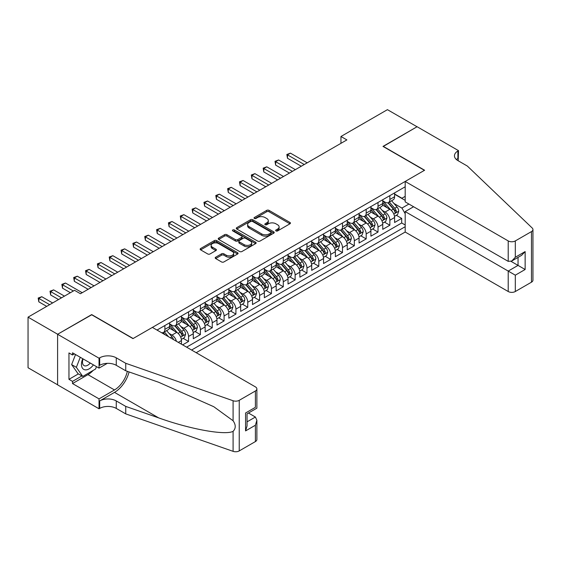 <?xml version="1.0" encoding="UTF-8"?>
<svg xmlns="http://www.w3.org/2000/svg" width="561" height="561" viewBox="0 0 561 561"><rect width="100%" height="100%" fill="white"/><g stroke="black" fill="none" stroke-linecap="round" stroke-linejoin="round"><path stroke-width="0.84" d="M275.977 230.929A1.15 0.666 0 0 0 277.604 230.929L289.953 223.797A1.641 0.947 0 0 0 290.437 223.124A1.641 0.947 0 0 0 289.953 222.458L269.035 210.375A1.641 0.947 0 0 0 266.706 210.375L254.357 217.507A1.15 0.666 0 0 0 254.021 217.977A1.15 0.666 0 0 0 254.357 218.446A1.15 0.666 0 0 0 255.984 218.446L257.583 217.521A5.259 3.036 0 0 1 265.023 217.521L266.77 218.531A5.259 3.036 0 0 1 268.305 220.676A5.259 3.036 0 0 1 266.77 222.822L265.171 223.748A1.15 0.666 0 0 0 264.834 224.218A1.15 0.666 0 0 0 265.171 224.688A1.15 0.666 0 0 0 266.798 224.688L268.396 223.762A5.259 3.036 0 0 1 275.837 223.762L277.576 224.772A5.259 3.036 0 0 1 279.119 226.917A5.259 3.036 0 0 1 277.576 229.063L275.977 229.989A1.15 0.666 0 0 0 275.64 230.459A1.15 0.666 0 0 0 275.977 230.929L275.977 229.989M215.683 257.219A1.641 0.947 0 0 0 215.207 257.885A1.641 0.947 0 0 0 215.683 258.558L221.553 261.945A1.641 0.947 0 0 0 223.881 261.945L237.598 254.028A1.641 0.947 0 0 0 238.074 253.355A1.641 0.947 0 0 0 237.598 252.688L216.672 240.606A1.641 0.947 0 0 0 214.351 240.606L200.635 248.523A1.641 0.947 0 0 0 200.151 249.196A1.641 0.947 0 0 0 200.635 249.869L207.724 253.958A1.641 0.947 0 0 0 210.045 253.958L215.915 250.571A1.641 0.947 0 0 0 216.399 249.904A1.641 0.947 0 0 0 215.915 249.231L212.402 247.198A4.397 2.539 0 0 1 211.111 245.402A4.397 2.539 0 0 1 213.825 243.06A4.397 2.539 0 0 1 218.622 243.607L232.394 251.559A4.397 2.539 0 0 1 233.678 253.355A4.397 2.539 0 0 1 230.964 255.704A4.397 2.539 0 0 1 226.174 255.15L223.881 253.824A1.641 0.947 0 0 0 221.553 253.824L215.683 257.219L215.683 258.558M91.695 314.791L57.65 334.244L28.05 317.147L28.05 367.743L57.594 384.797M91.695 314.588L133.139 338.514L424.432 170.334L382.988 146.407L417.033 126.751L387.434 109.661L340.955 136.498L340.955 143.336M28.05 317.147L74.529 290.317L80.447 293.733L346.873 139.913L340.955 136.498M257.702 241.076A1.641 0.947 0 0 0 260.024 241.076L273.74 233.159A1.641 0.947 0 0 0 274.224 232.485A1.641 0.947 0 0 0 273.74 231.819L252.822 219.737A1.641 0.947 0 0 0 250.494 219.737L236.777 227.654A1.641 0.947 0 0 0 236.3 228.327A1.641 0.947 0 0 0 236.777 229L257.702 241.076M233.229 231.174A1.15 0.666 0 0 1 234.4 231.335L234.4 229.968L255.669 242.254A1.641 0.947 0 0 1 256.153 242.92A1.641 0.947 0 0 1 255.669 243.593L241.952 251.51A1.641 0.947 0 0 1 239.631 251.51L218.706 239.435L224.575 236.069L224.575 234.701L218.706 238.088A1.641 0.947 0 0 0 218.222 238.762A1.641 0.947 0 0 0 218.706 239.435L218.706 238.088M224.575 236.069A1.641 0.947 0 0 1 226.903 236.069L226.903 234.701A1.641 0.947 0 0 0 224.575 234.701M226.903 234.701L235.389 239.603A1.641 0.947 0 0 0 237.71 239.603L241.602 237.352A1.641 0.947 0 0 0 242.086 236.679A1.641 0.947 0 0 0 241.602 236.013L232.773 230.908A1.15 0.666 0 0 1 232.436 230.438A1.15 0.666 0 0 1 233.145 229.828A1.15 0.666 0 0 1 234.4 229.968M182.641 344.875L188.559 341.453L183.167 338.346M180.845 326.544L183.819 328.262A6.697 3.864 60 0 1 188.559 336.46L193.293 333.725L193.293 338.718L200.396 334.615L195.011 331.509M192.689 319.707L195.663 321.425A6.697 3.864 60 0 1 200.396 329.63L205.137 326.895L205.137 331.881L212.24 327.778L206.855 324.672M204.534 312.87L207.5 314.588A6.697 3.864 60 0 1 212.24 322.792L216.974 320.058L216.974 325.043L224.084 320.941L218.692 317.835M216.371 306.033L219.344 307.751A6.697 3.864 60 0 1 224.084 315.955L228.818 313.22L228.818 318.206L235.922 314.111L230.536 310.997M228.215 299.195L231.188 300.913A6.697 3.864 60 0 1 235.922 309.118L240.662 306.383L240.662 311.376L247.766 307.274L242.373 304.16M240.052 292.358L243.025 294.076A6.697 3.864 60 0 1 247.766 302.281L252.499 299.546L252.499 304.539L259.603 300.437L254.217 297.323M251.896 285.521L254.869 287.239A6.697 3.864 60 0 1 259.603 295.444L264.343 292.709L264.343 297.702L271.447 293.599L266.061 290.486M263.733 278.691L266.706 280.402A6.697 3.864 60 0 1 271.447 288.606L276.18 285.872L276.18 290.864L283.284 286.762L277.898 283.649M275.577 271.854L278.551 273.565A6.697 3.864 60 0 1 283.284 281.769L288.024 279.034L288.024 284.027L295.128 279.925L289.742 276.811M287.421 265.016L290.395 266.734A6.697 3.864 60 0 1 295.128 274.932L299.862 272.197L299.862 277.19L306.972 273.088L301.58 269.981M299.258 258.179L302.232 259.897A6.697 3.864 60 0 1 306.972 268.102L311.706 265.367L311.706 270.353L318.809 266.251L313.424 263.144M311.103 251.342L314.076 253.06A6.697 3.864 60 0 1 318.809 261.265L323.55 258.53L323.55 263.516L330.653 259.413L325.261 256.307M322.94 244.505L325.913 246.223A6.697 3.864 60 0 1 330.653 254.428L335.387 251.693L335.387 256.679L342.49 252.576L337.105 249.47M334.784 237.668L337.757 239.386A6.697 3.864 60 0 1 342.49 247.59L347.231 244.855L347.231 249.848L354.335 245.746L348.949 242.633M346.628 230.83L349.601 232.549A6.697 3.864 60 0 1 354.335 240.753L359.068 238.018L359.068 243.011L366.179 238.909L360.786 235.795M358.465 223.993L361.438 225.711A6.697 3.864 60 0 1 366.179 233.916L370.912 231.181L370.912 236.174L378.016 232.072L372.63 228.958M370.309 217.156L373.282 218.874A6.697 3.864 60 0 1 378.016 227.079L382.756 224.344L382.756 229.337L389.86 225.234L389.86 220.242A6.697 3.864 -120 0 0 385.119 212.037L382.146 210.326M384.467 222.121L389.86 225.234M181.455 344.188L181.455 340.562A6.697 3.864 -120 0 0 176.715 332.364L169.394 328.136M176.442 341.291A6.697 3.864 60 0 0 171.982 335.092L169.008 333.381M193.293 333.725A6.697 3.864 -120 0 0 188.559 325.527L181.231 321.299M205.137 326.895A6.697 3.864 -120 0 0 200.396 318.69L193.075 314.462M216.974 320.058A6.697 3.864 -120 0 0 212.24 311.853L204.919 307.624M228.818 313.22A6.697 3.864 -120 0 0 224.084 305.016L216.756 300.787M240.662 306.383A6.697 3.864 -120 0 0 235.922 298.179L228.6 293.95M252.499 299.546A6.697 3.864 -120 0 0 247.766 291.341L240.438 287.113M264.343 292.709A6.697 3.864 -120 0 0 259.603 284.504L252.282 280.276M276.18 285.872A6.697 3.864 -120 0 0 271.447 277.667L264.126 273.438M288.024 279.034A6.697 3.864 -120 0 0 283.284 270.83L275.963 266.608M299.862 272.197A6.697 3.864 -120 0 0 295.128 264L287.807 259.771M311.706 265.367A6.697 3.864 -120 0 0 306.972 257.162L299.644 252.934M323.55 258.53A6.697 3.864 -120 0 0 318.809 250.325L311.488 246.097M335.387 251.693A6.697 3.864 -120 0 0 330.653 243.488L323.325 239.259M347.231 244.855A6.697 3.864 -120 0 0 342.49 236.651L335.169 232.422M359.068 238.018A6.697 3.864 -120 0 0 354.335 229.814L347.014 225.585M370.912 231.181A6.697 3.864 -120 0 0 366.179 222.976L358.851 218.748M382.756 224.344A6.697 3.864 -120 0 0 378.016 216.139L370.695 211.911M196.196 352.701L405.189 232.037L508.21 291.517L508.21 271.075L518.041 265.395L518.041 257.387M191.574 350.036L405.189 226.707M405.189 186.778L157.003 330.071M169.611 323.886L171.982 325.254A6.697 3.864 60 0 0 175.327 325.583L180.067 322.848A6.697 3.864 -120 0 0 181.455 319.784L181.455 315.955M181.455 317.049L183.819 318.417A6.697 3.864 60 0 0 187.171 318.746L191.904 316.011A6.697 3.864 -120 0 0 193.293 312.947L193.293 309.118M193.293 310.212L195.663 311.579A6.697 3.864 60 0 0 199.015 311.909L203.748 309.174A6.697 3.864 -120 0 0 205.137 306.11L205.137 302.281M205.137 303.375L207.5 304.742A6.697 3.864 60 0 0 210.852 305.072L215.592 302.337A6.697 3.864 -120 0 0 216.974 299.272L216.974 295.444M216.974 296.538L219.344 297.905A6.697 3.864 60 0 0 222.696 298.235L227.429 295.5A6.697 3.864 -120 0 0 228.818 292.435L228.818 288.606M228.818 289.7L231.188 291.068A6.697 3.864 60 0 0 234.533 291.397L239.274 288.663A6.697 3.864 -120 0 0 240.662 285.598L240.662 281.769M240.662 282.863L243.025 284.231A6.697 3.864 60 0 0 246.377 284.567L251.111 281.832A6.697 3.864 -120 0 0 252.499 278.761L252.499 274.932M252.499 276.026L254.869 277.393A6.697 3.864 60 0 0 258.214 277.73L262.955 274.995A6.697 3.864 -120 0 0 264.343 271.924L264.343 268.095M264.343 269.189L266.706 270.556A6.697 3.864 60 0 0 270.058 270.893L274.792 268.158A6.697 3.864 -120 0 0 276.18 265.094L276.18 261.265M276.18 262.359L278.551 263.726A6.697 3.864 60 0 0 281.903 264.056L286.636 261.321A6.697 3.864 -120 0 0 288.024 258.256L288.024 254.428M288.024 255.521L290.395 256.889A6.697 3.864 60 0 0 293.74 257.219L298.48 254.484A6.697 3.864 -120 0 0 299.862 251.419L299.862 247.59M299.862 248.684L302.232 250.052A6.697 3.864 60 0 0 305.584 250.381L310.317 247.646A6.697 3.864 -120 0 0 311.706 244.582L311.706 240.753M311.706 241.847L314.076 243.215A6.697 3.864 60 0 0 317.421 243.544L322.161 240.809A6.697 3.864 -120 0 0 323.55 237.745L323.55 233.916M323.55 235.01L325.913 236.377A6.697 3.864 60 0 0 329.265 236.707L333.998 233.972A6.697 3.864 -120 0 0 335.387 230.908L335.387 227.079M335.387 228.173L337.757 229.54A6.697 3.864 60 0 0 341.109 229.87L345.842 227.135A6.697 3.864 -120 0 0 347.231 224.07L347.231 220.242M347.231 221.336L349.601 222.703A6.697 3.864 60 0 0 352.946 223.033L357.687 220.305A6.697 3.864 -120 0 0 359.068 217.233L359.068 213.404M359.068 214.498L361.438 215.866A6.697 3.864 60 0 0 364.79 216.202L369.524 213.468A6.697 3.864 -120 0 0 370.912 210.396L370.912 206.567M370.912 207.661L373.282 209.029A6.697 3.864 60 0 0 376.627 209.365L381.368 206.63A6.697 3.864 -120 0 0 382.756 203.559L382.756 199.73M186.603 347.161L401.697 222.976L401.697 218.397L394.593 222.5L394.593 217.507A6.697 3.864 -120 0 0 389.86 209.302L382.532 205.074M382.756 200.831L385.119 202.191A6.697 3.864 -120 0 0 388.471 202.528A6.697 3.864 -120 0 0 389.86 199.464L389.86 195.635M388.471 202.528L393.205 199.793A6.697 3.864 -120 0 0 394.593 196.729L394.593 192.9M157.767 330.513L157.767 329.623M164.878 325.527L164.878 329.356A6.697 3.864 60 0 1 163.489 332.421A6.697 3.864 60 0 1 161.428 332.624M163.489 332.421L168.223 329.686A6.697 3.864 -120 0 0 169.611 326.621L169.611 322.792M176.715 318.69L176.715 322.519A6.697 3.864 60 0 1 175.327 325.583M188.559 311.853L188.559 315.682A6.697 3.864 60 0 1 187.171 318.746M200.396 305.016L200.396 308.845A6.697 3.864 60 0 1 199.015 311.909M212.24 298.179L212.24 302.007A6.697 3.864 60 0 1 210.852 305.072M224.084 291.341L224.084 295.17A6.697 3.864 60 0 1 222.696 298.235M235.922 284.504L235.922 288.333A6.697 3.864 60 0 1 234.533 291.397M247.766 277.667L247.766 281.496A6.697 3.864 60 0 1 246.377 284.567M259.603 270.83L259.603 274.659A6.697 3.864 60 0 1 258.214 277.73M271.447 264L271.447 267.821A6.697 3.864 60 0 1 270.058 270.893M283.284 257.162L283.284 260.991A6.697 3.864 60 0 1 281.903 264.056M295.128 250.325L295.128 254.154A6.697 3.864 60 0 1 293.74 257.219M306.972 243.488L306.972 247.317A6.697 3.864 60 0 1 305.584 250.381M318.809 236.651L318.809 240.48A6.697 3.864 60 0 1 317.421 243.544M330.653 229.814L330.653 233.642A6.697 3.864 60 0 1 329.265 236.707M342.49 222.976L342.49 226.805A6.697 3.864 60 0 1 341.109 229.87M354.335 216.139L354.335 219.968A6.697 3.864 60 0 1 352.946 223.033M366.179 209.302L366.179 213.131A6.697 3.864 60 0 1 364.79 216.202M378.016 202.465L378.016 206.294A6.697 3.864 60 0 1 376.627 209.365M378.016 227.079L378.016 232.072M366.179 233.916L366.179 238.909M354.335 240.753L354.335 245.746M342.49 247.59L342.49 252.576M330.653 254.428L330.653 259.413M318.809 261.265L318.809 266.251M306.972 268.102L306.972 273.088M295.128 274.932L295.128 279.925M283.284 281.769L283.284 286.762M271.447 288.606L271.447 293.599M259.603 295.444L259.603 300.437M247.766 302.281L247.766 307.274M235.922 309.118L235.922 314.111M224.084 315.955L224.084 320.941M212.24 322.792L212.24 327.778M200.396 329.63L200.396 334.615M188.559 336.46L188.559 341.453M405.189 213.713L401.935 208.075L393.99 203.489M401.935 208.075L408.92 204.043M394.593 194.267L405.189 200.382M394.593 193.994L401.935 198.229L405.189 196.35M396.311 215.284L401.697 218.397M401.697 222.976L405.189 224.996M276.44 231.09L277.576 230.431A5.259 3.036 0 0 0 279.119 228.285L279.119 226.917M268.305 220.676L268.305 222.044A5.259 3.036 0 0 1 266.77 224.19L265.626 224.849M289.932 223.811L269.035 211.742A1.641 0.947 0 0 0 266.706 211.742L254.82 218.608M273.74 231.819L273.74 233.159L252.822 221.104A1.641 0.947 0 0 0 250.494 221.104L236.805 229.014M270.837 232.955A1.15 0.666 0 0 0 271.173 232.485A1.15 0.666 0 0 0 270.837 232.016L252.471 221.413A1.15 0.666 0 0 0 250.844 221.413L249.161 222.387A5.259 3.036 0 0 0 247.618 224.533A5.259 3.036 0 0 0 249.161 226.686L261.714 233.93A5.259 3.036 0 0 0 269.154 233.93L270.837 232.955L270.837 234.323A1.15 0.666 0 0 0 271.173 233.853L271.173 232.485M247.618 224.533L247.618 225.901A5.259 3.036 0 0 0 249.161 228.054L249.161 226.686M270.837 234.323L269.154 235.297A5.259 3.036 0 0 1 261.714 235.297L249.161 228.054M226.903 236.069L235.389 240.971A1.641 0.947 0 0 0 237.71 240.971L241.602 238.72A1.641 0.947 0 0 0 242.086 238.046L242.086 236.679M234.4 231.335L255.648 243.607M244.189 244.687A4.397 2.539 0 0 0 248.979 245.234A4.397 2.539 0 0 0 251.693 242.892A4.397 2.539 0 0 0 250.409 241.097L245.557 238.292A1.641 0.947 0 0 0 243.229 238.292L239.337 240.543A1.641 0.947 0 0 0 238.853 241.209A1.641 0.947 0 0 0 239.337 241.882L244.189 244.687L244.189 246.055A4.397 2.539 0 0 0 248.979 246.602A4.397 2.539 0 0 0 251.693 244.259L251.693 242.892M238.853 241.209L238.853 242.576A1.641 0.947 0 0 0 239.337 243.25L239.337 241.882M244.189 246.055L239.337 243.25M233.678 253.355L233.678 254.722A4.397 2.539 0 0 1 230.964 257.071A4.397 2.539 0 0 1 226.174 256.517L223.881 255.192A1.641 0.947 0 0 0 221.553 255.192L215.705 258.572M211.111 245.402L211.111 246.77A4.397 2.539 0 0 0 212.402 248.565L212.402 247.198M215.894 250.585L212.402 248.565M237.598 252.688L237.598 254.028L216.672 241.973A1.641 0.947 0 0 0 214.351 241.973L200.656 249.883M394.495 216.336L397.553 214.568L398.738 211.153A4.439 2.56 -120 0 0 397.013 206.981L391.599 200.719M390.519 209.737L384.103 202.311A12.812 7.398 -120 0 0 382.756 200.901M386.999 207.654L383.408 203.496A10.631 6.136 -120 0 0 382.756 202.78M307.204 162.816L290.451 153.146L287.491 154.85L287.491 158.272L301.285 166.238M387.868 202.766L393.338 209.106A4.439 2.56 60 0 1 394.923 212.163C395.589 213.054 396.059 212.78 396.339 211.343A4.439 2.56 -120 0 0 394.762 208.285L389.348 202.016M388.191 202.661L394.067 209.47A2.258 1.304 60 0 1 394.635 210.354L396.339 211.343M394.923 212.163L395.246 212.689M287.491 158.272L286.839 154.478L304.244 164.527M286.839 154.478L290.451 153.146M82.748 358.71A10.883 6.283 120 0 0 85.3 369.867A10.883 6.283 120 0 0 93.421 364.874M83.112 358.921A7.454 4.306 120 0 0 84.024 365.59A7.454 4.306 120 0 0 85.118 365.926A7.454 4.306 120 0 0 90.251 363.044M96.478 366.635L95.545 369.04L82.762 376.424L78.021 373.689L71.633 364.594L75.532 354.545M82.762 376.424L76.366 367.329L80.265 357.28M71.633 364.594L76.366 367.329M413.597 206.743L405.189 211.595L515.314 275.178L515.314 291.517L531.477 282.183L531.477 231.588A5.021 2.903 0 0 0 532.95 229.54A5.021 2.903 0 0 0 532.228 228.039L467.355 166.063L457.888 160.593A11.725 6.767 180 0 1 454.452 155.811A11.725 6.767 180 0 1 457.888 151.021L458.533 150.65L417.089 126.723L383.17 146.512M405.189 211.595L405.189 232.037M383.17 146.309L424.614 170.235L405.189 181.448L508.21 240.921A5.021 2.903 0 0 0 515.314 240.921L531.477 231.588M458.533 150.65L458.183 160.769M405.189 181.448L405.189 201.89L508.21 261.363L508.21 240.921M532.95 229.54L532.95 280.128A5.021 2.903 180 0 1 531.477 282.183M515.314 291.517A5.021 2.903 180 0 1 508.21 291.517M456.409 159.555A11.725 6.767 180 0 1 457.888 158.511L457.888 151.021M511.05 261.363L525.145 269.497L515.314 275.178M515.314 240.921L515.314 257.261L511.765 261.012L508.21 261.363M515.314 257.261L525.145 251.587L521.59 255.339L511.765 261.012M152.382 327.407L255.402 386.88A5.021 2.903 -0 0 1 256.875 388.934A5.021 2.903 -0 0 1 255.402 390.982L239.238 400.316L239.238 450.904A5.021 2.903 180 0 1 233.088 451.339L125.741 413.885L116.267 408.415A11.725 6.767 -0 0 0 99.69 408.415L99.038 408.794L57.594 384.867L57.594 334.272L91.52 314.686L132.964 338.613L152.382 327.407M125.741 413.885L125.741 406.402L158.658 417.882C190.116 429.221 225.263 435.574 233.088 431.332C235.936 428.408 235.936 424.887 233.088 420.75L213.776 406.711L158.658 382.265L125.741 370.779L116.267 365.309A11.725 6.767 -0 0 0 99.69 365.309L99.69 357.827L99.038 358.206L57.594 334.272M125.741 370.779L125.741 363.297L116.267 357.827A11.725 6.767 -0 0 0 99.69 357.827M158.658 417.882L114.493 392.384L99.69 400.933A11.725 6.767 -0 0 1 116.267 400.933L125.741 406.402M255.402 441.57L255.402 425.231L256.875 420.28L256.875 439.522A5.021 2.903 180 0 1 255.402 441.57L239.238 450.904M233.088 420.75L233.088 400.743L125.741 363.297M93.189 370.4A18.843 10.876 -60 0 1 87.965 374.643L72.516 383.563L72.516 381.382L81.927 375.94M74.41 353.893L72.516 354.987L68.961 352.939L68.961 379.327L72.516 381.382M72.516 354.987L72.516 352.799L99.038 368.114L99.038 358.206M99.038 408.794L99.038 398.878L114.493 389.958A18.843 10.876 120 0 0 127.319 371.333M72.516 383.563L99.038 398.878M248.467 413.029L255.402 417.033L256.875 420.28M114.493 392.384A21.809 12.594 120 0 0 129.079 371.943M107.305 363.339L99.038 368.114M233.088 400.743A5.021 2.903 -0 0 0 239.238 400.316M68.961 379.327L78.379 373.892M255.402 425.231L245.571 430.911L247.043 425.96L247.043 413.85L256.875 408.17L256.875 388.934M245.571 430.911L245.571 412.994C247.492 414.102 247.492 414.102 245.571 412.994L255.402 407.321C257.317 408.429 257.317 408.429 255.402 407.321L255.402 390.982M382.651 223.173L385.716 221.406L386.894 217.984A4.439 2.56 -120 0 0 385.169 213.818L379.762 207.556M378.675 216.574L372.259 209.148A12.812 7.398 -120 0 0 370.912 207.738M375.155 214.491L371.564 210.333A10.631 6.136 -120 0 0 370.912 209.618M295.367 169.653L278.607 159.983L275.647 161.687L275.647 165.109L289.441 173.069M376.024 209.604L381.501 215.943A4.439 2.56 60 0 1 383.079 218.993C383.745 219.891 384.222 219.617 384.502 218.173A4.439 2.56 -120 0 0 382.918 215.122L377.511 208.853M376.347 209.498L382.23 216.308A2.258 1.304 60 0 1 382.798 217.191L384.502 218.173M383.079 218.993L383.401 219.519M275.647 165.109L274.995 161.316L292.407 171.364M274.995 161.316L278.607 159.983M370.814 230.01L373.871 228.243L375.057 224.821A4.439 2.56 -120 0 0 373.324 220.655L367.918 214.393M366.831 223.411L360.414 215.985A12.812 7.398 -120 0 0 359.068 214.575M363.318 221.329L359.727 217.17A10.631 6.136 -120 0 0 359.068 216.455M283.522 176.491L266.77 166.813L263.81 168.524L263.81 171.947L277.604 179.906M364.187 216.441L369.657 222.773A4.439 2.56 60 0 1 371.242 225.831C371.908 226.728 372.378 226.455 372.658 225.01A4.439 2.56 -120 0 0 371.08 221.953L365.667 215.69M364.51 216.336L370.386 223.145A2.258 1.304 60 0 1 370.954 224.028L372.658 225.01M371.242 225.831L371.564 226.356M263.81 171.947L263.158 168.153L280.563 178.202M263.158 168.153L266.77 166.813M358.97 236.847L362.034 235.08L363.212 231.658A4.439 2.56 -120 0 0 361.487 227.493L356.074 221.23M354.994 230.248L348.577 222.815A12.812 7.398 -120 0 0 347.231 221.413M351.474 228.166L347.883 224.007A10.631 6.136 -120 0 0 347.231 223.292M271.685 183.328L254.925 173.651L251.966 175.362L251.966 178.784L265.76 186.743M352.343 223.278L357.813 229.61A4.439 2.56 60 0 1 359.398 232.668C360.064 233.558 360.541 233.285 360.821 231.847A4.439 2.56 -120 0 0 359.236 228.79L353.83 222.528M352.666 223.173L358.542 229.982A2.258 1.304 60 0 1 359.117 230.866L360.821 231.847M359.398 232.668L359.72 233.194M251.966 178.784L251.314 174.983L268.719 185.032M251.314 174.983L254.925 173.651M347.133 243.684L350.19 241.917L351.375 238.495A4.439 2.56 -120 0 0 349.643 234.33L344.237 228.068M343.15 237.086L336.733 229.652A12.812 7.398 -120 0 0 335.387 228.25M339.629 234.996L336.046 230.844A10.631 6.136 -120 0 0 335.387 230.129M259.841 190.165L243.088 180.488L240.129 182.199L240.129 185.614L253.923 193.58M340.499 230.115L345.976 236.447A4.439 2.56 60 0 1 347.554 239.505C348.227 240.396 348.697 240.122 348.977 238.684A4.439 2.56 -120 0 0 347.392 235.627L341.986 229.365M340.822 230.01L346.705 236.819A2.258 1.304 60 0 1 347.273 237.703L348.977 238.684M347.554 239.505L347.876 240.031M240.129 185.614L239.477 181.82L256.882 191.869M239.477 181.82L243.088 180.488M335.289 250.515L338.346 248.754L339.531 245.332A4.439 2.56 -120 0 0 337.806 241.167L332.393 234.905M331.313 243.923L324.896 236.49A12.812 7.398 -120 0 0 323.55 235.08M327.792 241.833L324.202 237.682A10.631 6.136 -120 0 0 323.55 236.966M247.997 197.002L231.244 187.325L228.285 189.036L228.285 192.451L242.079 200.417M328.662 236.952L334.132 243.285A4.439 2.56 60 0 1 335.716 246.342C336.383 247.233 336.859 246.959 337.133 245.522A4.439 2.56 -120 0 0 335.555 242.464L330.141 236.202M328.984 236.847L334.861 243.656A2.258 1.304 60 0 1 335.436 244.54L337.133 245.522M335.716 246.342L336.039 246.868M228.285 192.451L227.633 188.657L245.038 198.706M227.633 188.657L231.244 187.325M323.445 257.352L326.509 255.585L327.694 252.17A4.439 2.56 -120 0 0 325.962 248.004L320.555 241.742M319.468 250.76L313.052 243.327A12.812 7.398 -120 0 0 311.706 241.917M315.948 248.67L312.358 244.519A10.631 6.136 -120 0 0 311.706 243.804M236.16 203.832L219.407 194.162L216.441 195.873L216.441 199.288L230.241 207.254M316.818 243.783L322.295 250.122A4.439 2.56 60 0 1 323.872 253.179C324.538 254.07 325.015 253.796 325.296 252.359A4.439 2.56 -120 0 0 323.711 249.301L318.304 243.039M317.14 243.684L323.024 250.494A2.258 1.304 60 0 1 323.592 251.377L325.296 252.359M323.872 253.179L324.195 253.705M216.441 199.288L215.796 195.494L233.201 205.543M215.796 195.494L219.407 194.162M311.607 264.189L314.665 262.422L315.85 259.007A4.439 2.56 -120 0 0 314.125 254.841L308.711 248.572M307.624 257.59L301.208 250.164A12.812 7.398 -120 0 0 299.862 248.754M304.111 255.507L300.521 251.356A10.631 6.136 -120 0 0 299.862 250.641M224.316 210.67L207.563 200.999L204.604 202.71L204.604 206.125L218.397 214.092M304.981 250.62L310.45 256.959A4.439 2.56 60 0 1 312.035 260.016C312.701 260.907 313.171 260.634 313.452 259.196A4.439 2.56 -120 0 0 311.874 256.139L306.46 249.876M305.303 250.522L311.18 257.324A2.258 1.304 60 0 1 311.748 258.214L313.452 259.196M312.035 260.016L312.358 260.542M204.604 206.125L203.952 202.332L221.357 212.381M203.952 202.332L207.563 200.999M299.763 271.026L302.828 269.259L304.006 265.844A4.439 2.56 -120 0 0 302.281 261.678L296.867 255.409M295.787 264.427L289.371 257.001A12.812 7.398 -120 0 0 288.024 255.592M292.267 262.345L288.677 258.186A10.631 6.136 -120 0 0 288.024 257.478M212.479 217.507L195.719 207.836L192.76 209.548L192.76 212.963L206.553 220.929M293.137 257.457L298.606 263.796A4.439 2.56 60 0 1 300.191 266.854C300.857 267.744 301.334 267.471 301.615 266.033A4.439 2.56 -120 0 0 300.03 262.976L294.623 256.714M293.459 257.359L299.343 264.161A2.258 1.304 60 0 1 299.911 265.044L301.615 266.033M300.191 266.854L300.514 267.38M192.76 212.963L192.107 209.169L209.512 219.218M192.107 209.169L195.719 207.836M287.926 277.863L290.984 276.096L292.169 272.681A4.439 2.56 -120 0 0 290.437 268.509L285.03 262.246M283.943 271.265L277.527 263.838A12.812 7.398 -120 0 0 276.18 262.429M280.423 269.182L276.839 265.023A10.631 6.136 -120 0 0 276.18 264.315M200.635 224.344L183.882 214.674L180.923 216.378L180.923 219.8L194.716 227.766M281.299 264.294L286.769 270.633A4.439 2.56 60 0 1 288.354 273.691C289.02 274.581 289.49 274.308 289.771 272.87A4.439 2.56 -120 0 0 288.193 269.813L282.779 263.544M281.615 264.189L287.498 270.998A2.258 1.304 60 0 1 288.066 271.882L289.771 272.87M288.354 273.691L288.677 274.217M180.923 219.8L180.27 216.006L197.675 226.055M180.27 216.006L183.882 214.674M276.082 284.7L279.14 282.933L280.325 279.518A4.439 2.56 -120 0 0 278.6 275.346L273.186 269.084M272.106 278.102L265.69 270.675A12.812 7.398 -120 0 0 264.343 269.266M268.586 276.019L264.995 271.861A10.631 6.136 -120 0 0 264.343 271.145M188.791 231.181L172.038 221.511L169.078 223.215L169.078 226.637L182.872 234.596M269.455 271.131L274.925 277.471A4.439 2.56 60 0 1 276.51 280.528C277.176 281.419 277.653 281.145 277.933 279.708A4.439 2.56 -120 0 0 276.349 276.65L270.935 270.381M269.778 271.026L275.654 277.835A2.258 1.304 60 0 1 276.229 278.719L277.933 279.708M276.51 280.528L276.832 281.054M169.078 226.637L168.426 222.843L185.831 232.892M168.426 222.843L172.038 221.511M264.238 291.538L267.302 289.771L268.488 286.348A4.439 2.56 -120 0 0 266.755 282.183L261.349 275.921M260.262 284.939L253.845 277.513A12.812 7.398 -120 0 0 252.499 276.103M256.742 282.856L253.158 278.698A10.631 6.136 -120 0 0 252.499 277.983M176.953 238.018L160.201 228.341L157.234 230.052L157.234 233.474L171.035 241.433M257.611 277.968L263.088 284.301A4.439 2.56 60 0 1 264.666 287.358C265.332 288.256 265.809 287.982 266.089 286.538A4.439 2.56 -120 0 0 264.504 283.48L259.098 277.218M257.934 277.863L263.817 284.672A2.258 1.304 60 0 1 264.385 285.556L266.089 286.538M264.666 287.358L264.988 287.884M157.234 233.474L156.589 229.68L173.994 239.729M156.589 229.68L160.201 228.341M252.401 298.375L255.458 296.608L256.643 293.186A4.439 2.56 -120 0 0 254.918 289.02L249.505 282.758M248.425 291.776L242.008 284.35A12.812 7.398 -120 0 0 240.662 282.94M244.905 289.693L241.314 285.535A10.631 6.136 -120 0 0 240.662 284.82M165.109 244.855L148.356 235.178L145.397 236.889L145.397 240.311L159.191 248.271M245.774 284.806L251.244 291.138A4.439 2.56 60 0 1 252.829 294.195C253.495 295.093 253.965 294.82 254.245 293.375A4.439 2.56 -120 0 0 252.667 290.317L247.254 284.055M246.097 284.7L251.973 291.51A2.258 1.304 60 0 1 252.541 292.393L254.245 293.375M252.829 294.195L253.151 294.721M145.397 240.311L144.745 236.511L162.15 246.567M144.745 236.511L148.356 235.178M240.557 305.212L243.621 303.445L244.799 300.023A4.439 2.56 -120 0 0 243.074 295.857L237.668 289.595M236.581 298.613L230.164 291.18A12.812 7.398 -120 0 0 228.818 289.778M233.06 296.524L229.47 292.372A10.631 6.136 -120 0 0 228.818 291.657M153.272 251.693L136.512 242.015L133.553 243.726L133.553 247.142L147.347 255.108M233.93 291.643L239.407 297.975A4.439 2.56 60 0 1 240.985 301.033C241.651 301.923 242.128 301.65 242.408 300.212A4.439 2.56 -120 0 0 240.823 297.155L235.417 290.893M234.253 291.538L240.136 298.347A2.258 1.304 60 0 1 240.704 299.23L242.408 300.212M240.985 301.033L241.307 301.559M133.553 247.142L132.901 243.348L150.313 253.397M132.901 243.348L136.512 242.015M228.72 312.049L231.777 310.282L232.962 306.86A4.439 2.56 -120 0 0 231.23 302.695L225.824 296.432M224.737 305.45L218.32 298.017A12.812 7.398 -120 0 0 216.974 296.608M221.223 303.361L217.633 299.209A10.631 6.136 -120 0 0 216.974 298.494M141.428 258.53L124.675 248.853L121.716 250.564L121.716 253.979L135.51 261.945M222.093 298.48L227.563 304.812A4.439 2.56 60 0 1 229.147 307.87C229.814 308.76 230.283 308.487 230.564 307.049A4.439 2.56 -120 0 0 228.986 303.992L223.573 297.73M222.415 298.375L228.292 305.184A2.258 1.304 60 0 1 228.86 306.068L230.564 307.049M229.147 307.87L229.47 308.396M121.716 253.979L121.064 250.185L138.469 260.234M121.064 250.185L124.675 248.853M216.876 318.879L219.94 317.119L221.118 313.697A4.439 2.56 -120 0 0 219.393 309.532L213.979 303.27M212.9 312.288L206.483 304.854A12.812 7.398 -120 0 0 205.137 303.445M209.379 310.198L205.789 306.047A10.631 6.136 -120 0 0 205.137 305.331M129.591 265.367L112.831 255.69L109.872 257.401L109.872 260.816L123.665 268.782M210.249 305.317L215.719 311.65A4.439 2.56 60 0 1 217.303 314.707C217.97 315.598 218.446 315.324 218.727 313.887A4.439 2.56 -120 0 0 217.142 310.829L211.735 304.567M210.571 305.212L216.448 312.021A2.258 1.304 60 0 1 217.023 312.905L218.727 313.887M217.303 314.707L217.626 315.233M109.872 260.816L109.22 257.022L126.625 267.071M109.22 257.022L112.831 255.69M205.038 325.717L208.096 323.949L209.281 320.534A4.439 2.56 -120 0 0 207.549 316.369L202.142 310.1M201.055 319.118L194.639 311.692A12.812 7.398 -120 0 0 193.293 310.282M197.535 317.035L193.952 312.884A10.631 6.136 -120 0 0 193.293 312.168M117.747 272.197L100.994 262.527L98.035 264.238L98.035 267.653L111.828 275.619M198.405 312.147L203.881 318.487A4.439 2.56 60 0 1 205.459 321.544C206.132 322.435 206.602 322.161 206.883 320.724A4.439 2.56 -120 0 0 205.298 317.666L199.891 311.404M198.727 312.049L204.611 318.858A2.258 1.304 60 0 1 205.179 319.742L206.883 320.724M205.459 321.544L205.782 322.07M98.035 267.653L97.383 263.859L114.788 273.908M97.383 263.859L100.994 262.527M193.194 332.554L196.252 330.787L197.437 327.372A4.439 2.56 -120 0 0 195.712 323.206L190.298 316.937M189.218 325.955L182.802 318.529A12.812 7.398 -120 0 0 181.455 317.119M185.698 323.872L182.108 319.721A10.631 6.136 -120 0 0 181.455 319.006M105.903 279.034L89.15 269.364L86.191 271.075L86.191 274.49L99.984 282.456M186.568 318.985L192.037 325.324A4.439 2.56 60 0 1 193.622 328.381C194.288 329.272 194.765 328.998 195.039 327.561A4.439 2.56 -120 0 0 193.461 324.503L188.047 318.241M186.89 318.886L192.767 325.689A2.258 1.304 60 0 1 193.342 326.572L195.039 327.561M193.622 328.381L193.945 328.907M86.191 274.49L85.538 270.697L102.944 280.745M85.538 270.697L89.15 269.364M181.35 339.391L184.415 337.624L185.6 334.209A4.439 2.56 -120 0 0 183.868 330.043L178.461 323.774M177.374 332.792L170.958 325.366A12.812 7.398 -120 0 0 169.611 323.956M173.854 330.71L170.264 326.551A10.631 6.136 -120 0 0 169.611 325.843M94.066 285.872L77.313 276.201L74.347 277.905L74.347 281.327L88.14 289.294M174.723 325.822L180.2 332.161A4.439 2.56 60 0 1 181.778 335.219C182.444 336.109 182.921 335.836 183.202 334.398A4.439 2.56 -120 0 0 181.617 331.341L176.21 325.071M175.046 325.717L180.93 332.526A2.258 1.304 60 0 1 181.498 333.409L183.202 334.398M181.778 335.219L182.101 335.744M74.347 281.327L73.694 277.534L91.106 287.583M73.694 277.534L77.313 276.201M173.524 339.608A4.439 2.56 -120 0 0 172.031 336.873L166.617 330.611M82.222 292.709L65.469 283.039L62.509 284.743L62.509 288.165L70.384 292.709M168.524 336.719L164.366 331.909M163.209 332.554L165.095 334.742M162.886 332.659L164.275 334.272M62.509 288.165L61.857 284.371L73.344 290.998M61.857 284.371L65.469 283.039M64.459 296.131L53.625 289.876L50.665 291.58L50.665 295.002L58.54 299.546M50.665 295.002L50.013 291.208L61.5 297.835M50.013 291.208L53.625 289.876M52.622 302.961L41.787 296.706L38.828 298.417L38.828 301.839L46.696 306.383M38.828 301.839L38.176 298.045L49.663 304.672M38.176 298.045L41.787 296.706M171.982 335.092L176.715 332.364M183.819 328.262L188.559 325.527M195.663 321.425L200.396 318.69M207.5 314.588L212.24 311.853M219.344 307.751L224.084 305.016M231.188 300.913L235.922 298.179M243.025 294.076L247.766 291.341M254.869 287.239L259.603 284.504M266.706 280.402L271.447 277.667M278.551 273.565L283.284 270.83M290.395 266.734L295.128 264M302.232 259.897L306.972 257.162M314.076 253.06L318.809 250.325M325.913 246.223L330.653 243.488M337.757 239.386L342.49 236.651M349.601 232.549L354.335 229.814M361.438 225.711L366.179 222.976M373.282 218.874L378.016 216.139M385.119 212.037L389.86 209.302M389.86 199.464L394.593 196.729M164.878 329.356L169.611 326.621M176.715 322.519L181.455 319.784M188.559 315.682L193.293 312.947M200.396 308.845L205.137 306.11M212.24 302.007L216.974 299.272M224.084 295.17L228.818 292.435M235.922 288.333L240.662 285.598M247.766 281.496L252.499 278.761M259.603 274.659L264.343 271.924M271.447 267.821L276.18 265.094M283.284 260.991L288.024 258.256M295.128 254.154L299.862 251.419M306.972 247.317L311.706 244.582M318.809 240.48L323.55 237.745M330.653 233.642L335.387 230.908M342.49 226.805L347.231 224.07M354.335 219.968L359.068 217.233M366.179 213.131L370.912 210.396M378.016 206.294L382.756 203.559M389.86 220.242L394.593 217.507M178.314 342.378L181.455 340.562M277.576 230.431L277.576 229.063M265.171 224.688L265.171 223.748M266.77 224.19L266.77 222.822M254.357 218.446L254.357 217.507M266.706 211.742L266.706 210.375M269.035 211.742L269.035 210.375M289.953 223.797L289.953 222.458M236.777 229L236.777 227.654M250.494 221.104L250.494 219.737M252.822 221.104L252.822 219.737M261.714 235.297L261.714 233.93M269.154 235.297L269.154 233.93M235.389 240.971L235.389 239.603M237.71 240.971L237.71 239.603M241.602 238.72L241.602 237.352M255.669 243.593L255.669 242.254M221.553 255.192L221.553 253.824M223.881 255.192L223.881 253.824M226.174 256.517L226.174 255.15M215.915 250.571L215.915 249.231M200.635 249.869L200.635 248.523M214.351 241.973L214.351 240.606M216.672 241.973L216.672 240.606M393.815 214.064L398.71 211.238M384.103 202.311L384.713 201.96M394.762 208.285L397.013 206.981M391.22 210.326L393.338 209.106M525.145 251.587L525.145 269.497M116.267 365.309L116.267 357.827M116.267 400.933L116.267 408.415M233.088 451.339L233.088 431.332M99.69 400.933L99.69 408.415M87.965 374.643L114.493 389.958M247.043 421.858L255.402 417.033M381.978 220.894L386.866 218.075M372.259 209.148L372.869 208.79M382.918 215.122L385.169 213.818M379.383 217.163L381.501 215.943M370.134 227.731L375.029 224.912M360.414 215.985L361.025 215.627M371.08 221.953L373.324 220.655M367.539 224L369.657 222.773M358.297 234.568L363.184 231.742M348.577 222.815L349.187 222.465M359.236 228.79L361.487 227.493M355.702 230.837L357.813 229.61M346.453 241.405L351.347 238.579M336.733 229.652L337.343 229.302M347.392 235.627L349.643 234.33M343.858 237.668L345.976 236.447M334.608 248.243L339.503 245.416M324.896 236.49L325.506 236.139M335.555 242.464L337.806 241.167M332.014 244.505L334.132 243.285M322.771 255.08L327.659 252.254M313.052 243.327L313.662 242.976M323.711 249.301L325.962 248.004M320.177 251.342L322.295 250.122M310.927 261.917L315.822 259.091M301.208 250.164L301.818 249.813M311.874 256.139L314.125 254.841M308.333 258.179L310.45 256.959M299.09 268.754L303.978 265.928M289.371 257.001L289.981 256.65M300.03 262.976L302.281 261.678M296.496 265.016L298.606 263.796M287.246 275.591L292.141 272.765M277.527 263.838L278.137 263.488M288.193 269.813L290.437 268.509M284.651 271.854L286.769 270.633M275.409 282.421L280.297 279.602M265.69 270.675L266.3 270.325M276.349 276.65L278.6 275.346M272.814 278.691L274.925 277.471M263.565 289.259L268.453 286.44M253.845 277.513L254.456 277.155M264.504 283.48L266.755 282.183M260.97 285.528L263.088 284.301M251.721 296.096L256.615 293.277M242.008 284.35L242.618 283.992M252.667 290.317L254.918 289.02M249.126 292.365L251.244 291.138M239.884 302.933L244.771 300.107M230.164 291.18L230.774 290.829M240.823 297.155L243.074 295.857M237.289 299.202L239.407 297.975M228.039 309.77L232.934 306.944M218.32 298.017L218.93 297.667M228.986 303.992L231.23 302.695M225.445 306.033L227.563 304.812M216.202 316.607L221.09 313.781M206.483 304.854L207.093 304.504M217.142 310.829L219.393 309.532M213.608 312.87L215.719 311.65M204.358 323.445L209.253 320.619M194.639 311.692L195.249 311.341M205.298 317.666L207.549 316.369M201.764 319.707L203.881 318.487M192.514 330.282L197.409 327.456M182.802 318.529L183.412 318.178M193.461 324.503L195.712 323.206M189.92 326.544L192.037 325.324M180.677 337.119L185.565 334.293M170.958 325.366L171.568 325.015M181.617 331.341L183.868 330.043M178.082 333.381L180.2 332.161M170.411 337.813L172.031 336.873"/></g></svg>
